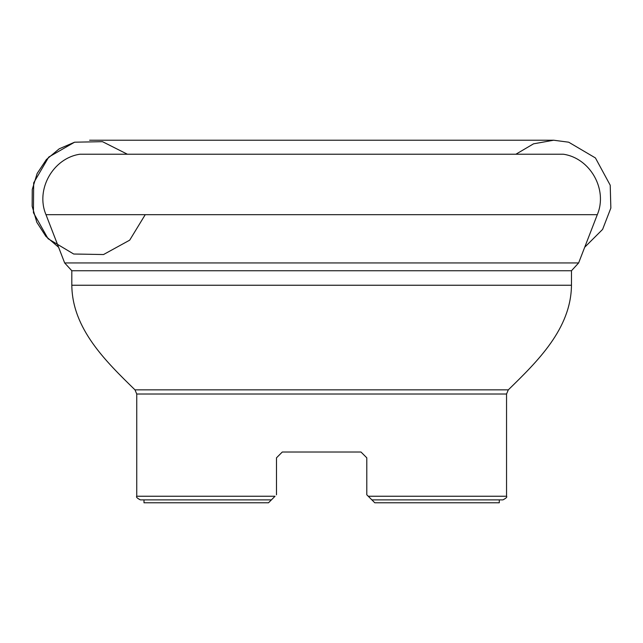 <?xml version="1.0" encoding="UTF-8"?>
<svg xmlns="http://www.w3.org/2000/svg" width="643" height="643" viewBox="0 0 643 643"><rect width="100%" height="100%" fill="white"/><g stroke="black" fill="none" stroke-linecap="round" stroke-linejoin="round"><path stroke-width="0.96" d="M79.925 154.224L563.364 154.224C590.314 158.17 607.965 189.621 597.299 214.682L45.991 214.682C35.317 189.621 52.975 158.17 79.925 154.224M578.628 262.947L571.466 270.743L71.815 270.743L64.662 262.947L578.628 262.947L597.299 214.682M275.035 496.251L271.41 499.876L140.367 499.876C137.16 498.221 135.946 497.015 136.742 496.251L275.035 496.251M276.49 457.824L282.285 452.021L276.49 457.824L282.285 452.021L276.49 457.824L276.49 494.805M282.285 452.021L360.996 452.021L366.799 457.824L360.996 452.021L366.799 457.824L366.799 494.805L368.254 496.251L366.799 494.805M374.781 502.778L368.254 496.251L506.547 496.251C507.343 497.015 506.129 498.221 502.922 499.876L371.879 499.876L374.781 502.778L499.298 502.778L499.298 499.876M143.992 499.876L143.992 502.778L268.509 502.778L271.41 499.876L268.509 502.778M360.996 452.021L366.799 457.824M145.23 214.682L129.693 240.16L103.531 254.54L73.688 254.017L48.064 238.714L33.428 212.704L33.669 182.853L48.723 157.077L74.588 142.199L102.486 141.669L127.402 154.224L102.486 141.669L74.588 142.199L59.22 148.814L46.384 159.544L37.141 173.489L32.254 189.492L32.15 206.226L36.82 222.293L45.886 236.359L58.585 247.25M571.466 270.743L571.466 285.243L71.815 285.243C72.249 328.83 105.894 361.446 134.974 389.843L136.742 394.014L136.742 496.251M571.466 285.243C571.04 328.83 537.395 361.446 508.316 389.843L134.974 389.843M508.316 389.843L506.547 394.014L136.742 394.014M64.662 262.947L45.991 214.682M71.815 270.743L71.815 285.243M506.547 394.014L506.547 496.251M584.704 247.25L602.604 229.398L610.85 208.075L610.215 185.216L595.426 157.945L568.693 142.199L553.687 140.222L89.602 140.222L553.687 140.222L533.529 143.831L515.887 154.224"/></g></svg>
